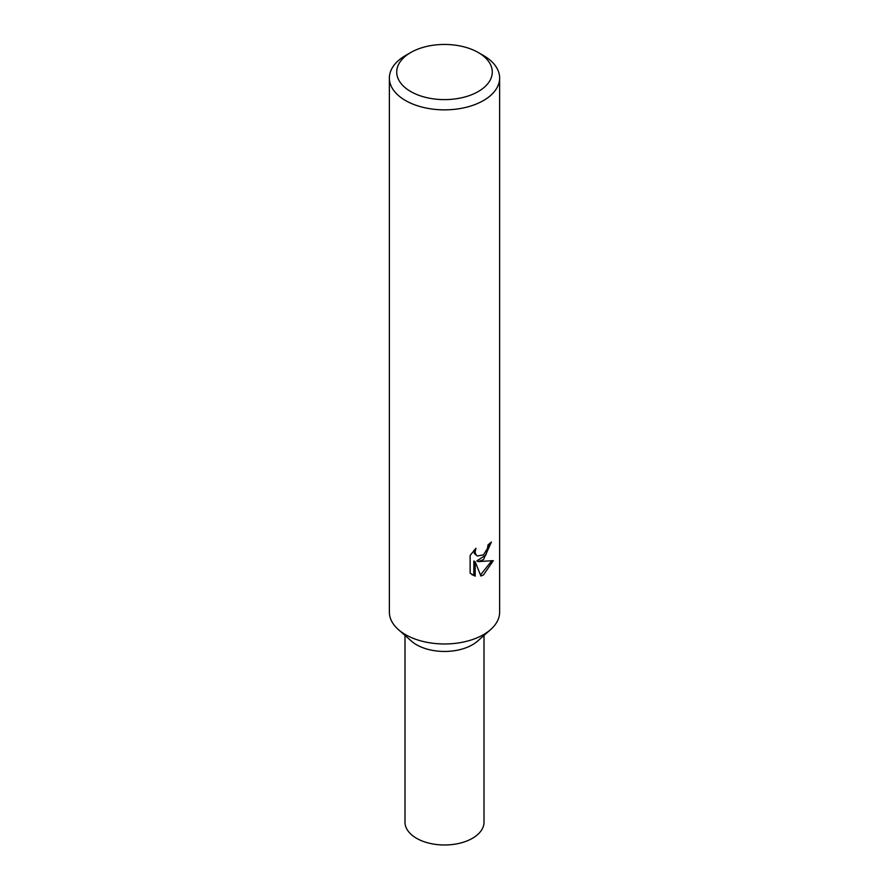 <?xml version="1.0" encoding="UTF-8"?>
<svg xmlns="http://www.w3.org/2000/svg" width="889" height="889" viewBox="0 0 889 889"><rect width="100%" height="100%" fill="white"/><g stroke="black" fill="none" stroke-linecap="round" stroke-linejoin="round"><path stroke-width="1.33" d="M490.672 629.523A55.118 31.826 180 0 1 405.517 634.646M490.495 629.679L477.582 641.102A39.505 22.803 180 0 1 416.563 644.769A39.505 22.803 180 0 1 411.418 641.102L398.505 629.679M475.171 576.15L470.137 573.194L470.137 555.447L475.937 548.269L475.148 551.791L475.715 554.325L477.293 556.003L483.483 554.858L487.461 548.491L488.039 544.813A55.129 31.826 0 0 0 491.395 542.012L483.483 559.626L478.193 561.615L493.295 560.648L483.483 574.939L480.882 576.028L475.171 561.77L475.171 576.161L473.848 575.394L473.848 561.003L475.171 561.77M478.282 52.529L483.483 55.529A55.129 31.826 180 0 1 499.629 78.032A55.129 31.826 180 0 1 483.483 100.535A55.129 31.826 180 0 1 423.408 107.436A55.129 31.826 180 0 1 389.371 78.032A55.129 31.826 180 0 1 405.517 55.529L410.718 52.529A47.773 27.581 180 0 1 478.282 52.529A47.773 27.581 180 0 1 478.282 91.534A47.773 27.581 180 0 1 410.718 91.534A47.773 27.581 180 0 1 410.718 52.529L405.517 55.529M499.629 78.032L499.629 612.143A55.129 31.826 180 0 1 483.483 634.646A55.129 31.826 180 0 1 423.408 641.547A55.129 31.826 180 0 1 389.371 612.143L389.371 78.032M489.961 543.29L485.827 555.047L476.882 560.859L478.193 561.615M477.293 556.003L474.393 553.558L473.848 550.458M471.859 574.661L473.848 575.383M480.482 574.972L491.573 561.048M477.737 640.969A39.505 22.803 180 0 1 472.437 644.769A39.505 22.803 180 0 1 411.263 640.969M484.005 635.424L484.005 822.181A39.505 22.803 180 0 1 472.437 838.305A39.505 22.803 180 0 1 429.387 843.25A39.505 22.803 180 0 1 404.995 822.181L404.995 635.424"/></g></svg>
